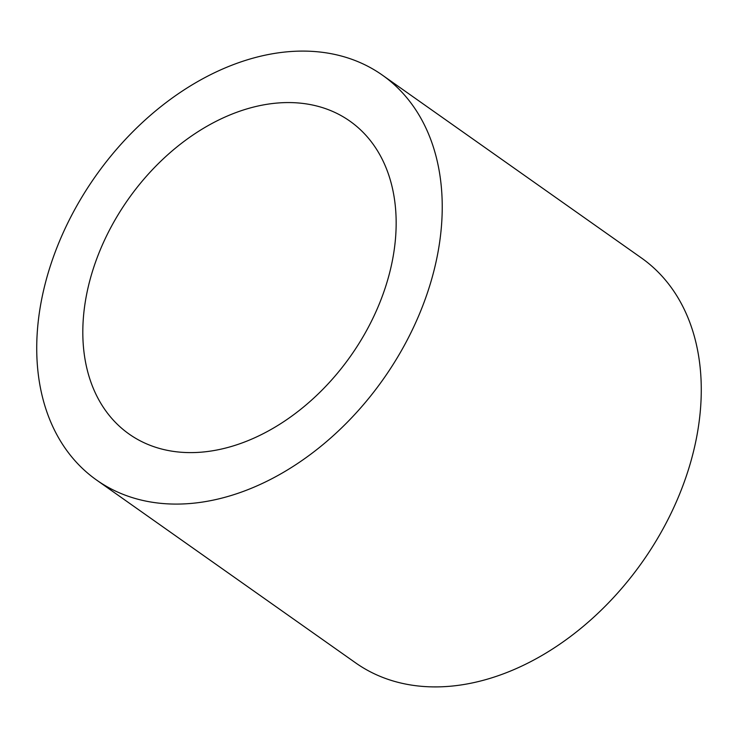 <?xml version="1.0" encoding="UTF-8"?>
<svg xmlns="http://www.w3.org/2000/svg" width="738" height="738" viewBox="0 0 738 738"><rect width="100%" height="100%" fill="white"/><g stroke="black" fill="none" stroke-linecap="round" stroke-linejoin="round"><path stroke-width="1.11" d="M392.81 258.383A191.483 136.05 125.2 0 1 284.398 421.241A191.483 136.05 125.2 0 1 129.067 434.036A191.483 136.05 125.2 0 1 86.162 296.796A191.483 136.05 125.2 0 1 194.574 133.938A191.483 136.05 125.2 0 1 349.904 121.143A191.483 136.05 125.2 0 1 392.81 258.383M41.06 302.451A247.811 176.068 125.2 0 1 181.363 91.687A247.811 176.068 125.2 0 1 382.376 75.128A247.811 176.068 125.2 0 1 437.902 252.728A247.811 176.068 125.2 0 1 297.608 463.492A247.811 176.068 125.2 0 1 96.586 480.051A247.811 176.068 125.2 0 1 41.06 302.451M382.376 75.128L641.414 257.949A247.811 176.068 125.2 0 1 696.94 435.549A247.811 176.068 125.2 0 1 556.636 646.313A247.811 176.068 125.2 0 1 355.624 662.872L96.586 480.051"/></g></svg>
